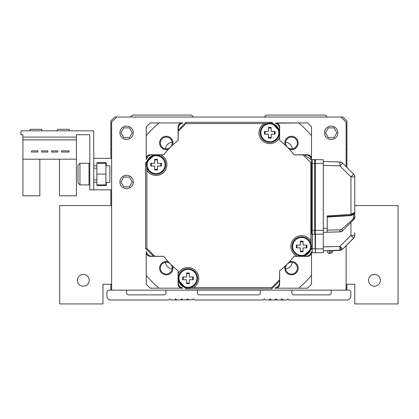<?xml version="1.0" encoding="UTF-8"?>
<svg xmlns="http://www.w3.org/2000/svg" width="419" height="419" viewBox="0 0 419 419"><rect width="100%" height="100%" fill="white"/><g stroke="black" fill="none" stroke-linecap="round" stroke-linejoin="round"><path stroke-width="0.63" d="M110.846 290.152L110.846 284.25M110.846 205.567L110.846 189.828M110.846 158.356L110.846 120.981L114.78 117.042L342.972 117.042L346.906 120.981L346.906 167.401M346.906 284.25L346.906 290.152M116.749 117.042L111.637 122.159L111.637 290.152L108.882 290.152A1.969 1.969 0 0 0 106.913 292.122L106.913 296.055A3.933 3.933 0 0 0 110.846 299.988L168.684 299.988L169.863 298.81L171.041 299.988L192.483 299.789M265.269 299.789L264.284 298.81L263.106 299.988L194.646 299.988L193.468 298.81L192.29 299.988M111.637 290.152L348.87 290.152A1.969 1.969 0 0 1 350.839 292.122L350.839 296.055A3.933 3.933 0 0 1 346.906 299.988L289.068 299.988L287.89 298.81L286.905 299.789M111.637 150.091L110.846 149.305M341.003 117.042L346.12 122.159L346.12 166.615M346.12 290.152L346.12 245.696M133.273 181.961A6.688 6.688 0 0 0 126.585 175.273A6.688 6.688 0 0 0 119.897 181.961A6.688 6.688 0 0 0 126.585 188.65A6.688 6.688 0 0 0 133.273 181.961M133.273 132.781A6.688 6.688 0 0 0 126.585 126.093A6.688 6.688 0 0 0 119.897 132.781A6.688 6.688 0 0 0 126.585 139.469A6.688 6.688 0 0 0 133.273 132.781M337.855 132.781A6.688 6.688 0 0 0 331.167 126.093A6.688 6.688 0 0 0 324.479 132.781A6.688 6.688 0 0 0 331.167 139.469A6.688 6.688 0 0 0 337.855 132.781M285.627 268.993A7.867 7.867 0 0 0 292.305 262.315M165.447 262.315A7.867 7.867 0 0 0 172.125 268.993M172.125 142.135A7.867 7.867 0 0 0 165.447 148.813M292.305 148.813A7.867 7.867 0 0 0 285.627 142.135M260.351 290.152L260.351 292.907A1.969 1.969 0 0 1 258.382 294.871L199.371 294.871A1.969 1.969 0 0 1 197.401 292.907L197.401 290.152M165.929 290.152L165.929 292.907A1.969 1.969 0 0 1 163.96 294.871L128.554 294.871A1.969 1.969 0 0 1 126.585 292.907L126.585 290.152M331.167 290.152L331.167 292.907A1.969 1.969 0 0 1 329.198 294.871L293.792 294.871A1.969 1.969 0 0 1 291.823 292.907L291.823 290.152M283.171 299.988L281.987 298.81L280.809 299.988L286.711 299.988M277.268 299.988L276.09 298.81L274.906 299.988L280.809 299.988M271.365 299.988L270.187 298.81L269.008 299.988L274.906 299.988M265.463 299.988L269.008 299.988M188.749 299.988L187.565 298.81L186.387 299.988M182.846 299.988L181.663 298.81L180.484 299.988M176.944 299.988L175.765 298.81L174.582 299.988M346.906 149.305L346.12 150.091M130.519 117.042L132.488 115.078L191.499 115.078L193.468 117.042M264.284 117.042L266.254 115.078L325.264 115.078L327.234 117.042M334.006 127.863L328.328 127.863L325.49 132.781L328.328 137.699L334.006 137.699L336.845 132.781L334.006 127.863M120.908 132.781L123.746 137.699L129.424 137.699L132.263 132.781L129.424 127.863L123.746 127.863L120.908 132.781M120.908 181.961L123.746 186.879L129.424 186.879L132.263 181.961L129.424 177.043L123.746 177.043L120.908 181.961M354.773 205.567L398.05 205.567L398.05 303.922L354.773 303.922L354.773 284.25L346.12 284.25M111.637 284.25L102.98 284.25L102.98 303.922L59.702 303.922L59.702 205.567L111.637 205.567M374.445 286.219A5.903 5.903 0 0 0 380.347 280.316A5.903 5.903 0 0 0 374.445 274.414A5.903 5.903 0 0 0 368.542 280.316A5.903 5.903 0 0 0 374.445 286.219M83.308 286.219A5.903 5.903 0 0 0 89.21 280.316A5.903 5.903 0 0 0 83.308 274.414A5.903 5.903 0 0 0 77.405 280.316A5.903 5.903 0 0 0 83.308 286.219M59.508 159.189L59.508 195.804L76.426 195.804L76.426 137.107L22.919 137.107L22.919 134.75L20.95 134.75L20.95 130.817L93.736 130.817L93.736 165.83L96.883 165.83L96.883 162.682L106.321 162.682L106.321 165.83L109.867 165.83L109.867 182.354L106.321 182.354L106.321 185.502L96.883 185.502L96.883 182.354L93.736 182.354L93.736 189.828L111.637 189.828M93.736 158.356L111.637 158.356M61.551 150.882L61.551 152.06L69.025 152.06L69.025 150.882L61.551 150.882M76.426 159.189L22.919 159.189L22.919 139.862L76.426 139.862M22.919 137.107L22.919 139.862M39.836 159.189L39.836 195.804L22.919 195.804L22.919 159.189M93.736 189.828L89.802 189.828L89.802 134.75L76.426 134.75L76.426 137.107M93.736 165.83L93.736 182.354M89.011 184.91L89.011 163.274L79.966 163.274L79.966 184.91L89.011 184.91A0.786 0.786 0 0 0 89.802 184.124M89.011 163.274A0.786 0.786 0 0 1 89.802 164.059A0.786 0.786 0 0 0 89.011 163.274A0.786 0.786 0 0 1 89.802 164.059A0.786 0.786 0 0 0 89.011 163.274A0.786 0.786 0 0 1 89.802 164.059A0.786 0.786 0 0 0 89.011 163.274M79.966 163.274L77.997 165.238L77.997 182.946L79.966 184.91M93.736 168.192L96.883 168.192M93.736 179.992L96.883 179.992M96.883 184.91L105.928 184.91L105.928 174.089L96.883 174.089L96.883 165.83M96.883 174.089L96.883 182.354M105.928 174.089L105.928 163.274L96.883 163.274M57.539 130.817L57.539 129.319L69.339 129.319L69.339 130.817M30 130.817L30 129.319L41.8 129.319L41.8 130.817M51.558 150.882L51.558 152.06L57.853 152.06L57.853 150.882L51.558 150.882M41.565 150.882L41.565 152.06L47.86 152.06L47.86 150.882L41.565 150.882M37.867 150.882L31.572 150.882L31.572 152.06L37.867 152.06L37.867 150.882M89.802 134.75L76.426 134.75M178.085 140.402L178.085 126.878A3.933 3.933 0 0 1 182.019 122.945L159.021 122.945A108.191 108.191 0 0 0 146.257 135.714L146.257 159.602L146.257 126.878L150.191 122.945L182.061 122.945A3.933 3.933 0 0 0 178.122 126.878L178.122 140.37A82.622 82.622 0 0 0 163.682 154.815L154.669 154.815L146.823 162.001M294.038 154.773L307.562 154.773A3.933 3.933 0 0 1 311.495 158.707L311.495 126.878L307.562 122.945L275.692 122.945A3.933 3.933 0 0 1 279.63 126.878L279.63 137.291A10.821 10.821 0 0 1 259.382 135.735A10.821 10.821 0 0 1 264.111 123.574L185.994 123.574L178.122 131.44L178.122 140.37L178.122 130.189L185.994 122.322L271.758 122.322L271.758 123.343M279.646 270.742L279.646 284.25A3.933 3.933 0 0 1 275.733 288.183L298.731 288.188A108.191 108.191 0 0 1 298.731 288.188L281.594 288.183L307.562 288.183L311.495 284.25L311.495 251.992A0.786 0.786 0 0 0 312.281 252.777A0.786 0.786 180 0 1 311.495 251.992L311.495 251.992A0.786 0.786 0 0 0 312.281 252.777A0.786 0.786 180 0 1 311.495 251.992L311.495 252.385A3.933 3.933 0 0 1 307.562 256.318L297.155 256.318A10.821 10.821 0 0 1 301.659 235.661A10.821 10.821 0 0 1 310.872 240.805L310.872 162.682L303 154.815L294.07 154.815A82.622 82.622 0 0 0 279.63 140.37L279.63 130.189L271.758 122.322M146.257 258.287L146.257 284.25L150.191 288.183L182.061 288.183A3.933 3.933 0 0 1 178.122 284.25L178.122 273.843A10.821 10.821 0 0 1 198.37 275.398A10.821 10.821 0 0 1 193.641 287.56L271.758 287.56L279.63 279.688L279.63 270.758A82.622 82.622 0 0 0 294.07 256.318A11.805 11.805 0 0 0 294.148 256.355M297.37 268.16A5.903 5.903 0 0 0 287.298 263.986A5.903 5.903 0 0 0 291.472 274.063A5.903 5.903 0 0 0 297.37 268.16M172.183 268.16A5.903 5.903 0 0 0 164.023 262.708A5.903 5.903 0 0 0 166.28 274.063A5.903 5.903 0 0 0 172.183 268.16M297.37 142.973A5.903 5.903 0 0 0 291.472 137.071A5.903 5.903 0 0 0 287.298 147.142A5.903 5.903 0 0 0 297.37 142.973M172.183 142.973A5.903 5.903 0 0 0 166.28 137.071A5.903 5.903 0 0 0 164.023 148.426A5.903 5.903 0 0 0 172.183 142.973M294.148 154.773A11.805 11.805 0 0 0 294.059 154.8L308.772 155.004M148.981 155.004L163.698 154.794A11.805 11.805 0 0 0 163.604 154.773M146.797 167.202L146.797 170.187A10.821 10.821 0 0 0 146.886 170.329L146.886 248.451L154.752 256.318L163.682 256.318A82.622 82.622 0 0 0 178.122 270.758L178.122 280.945L185.994 288.811L185.994 287.785M146.456 157.518L146.257 158.749A3.933 3.933 0 0 1 150.191 154.815L160.597 154.815A10.821 10.821 0 0 1 156.093 175.467A10.821 10.821 0 0 1 146.886 170.329L146.797 170.187M279.63 279.688L279.63 282.286A5.903 5.903 0 0 1 275.288 287.973A5.903 5.903 0 0 0 279.63 282.286L279.63 270.758A82.622 82.622 0 0 0 294.07 256.318L304.252 256.318L312.124 248.451L311.097 248.451M152.16 154.815A5.903 5.903 0 0 0 146.467 159.152A5.903 5.903 0 0 1 152.16 154.815L154.669 154.815M153.501 154.815L145.629 162.682L146.655 162.682M154.752 256.318L153.501 256.318L145.629 248.451L145.629 162.682M146.257 251.531L146.257 252.385A3.933 3.933 0 0 0 150.191 256.318L163.682 256.318A82.622 82.622 0 0 0 178.122 270.758A82.622 82.622 0 0 1 163.682 256.318L152.16 256.318A5.903 5.903 0 0 1 146.467 251.976A5.903 5.903 0 0 0 152.16 256.318L153.501 256.318M178.122 282.286A5.903 5.903 0 0 0 182.464 287.973A5.903 5.903 0 0 1 178.122 282.286L178.122 280.945M193.499 287.644A10.821 10.821 0 0 0 193.641 287.56L190.514 287.644M185.313 287.617L178.122 279.777M279.63 280.945L271.758 288.811L185.994 288.811M312.124 234.268L312.124 248.451M311.495 152.846L311.495 158.749A3.933 3.933 0 0 0 307.562 154.815L294.07 154.815A82.622 82.622 0 0 0 279.63 140.37A82.622 82.622 0 0 1 294.07 154.815L305.592 154.815A5.903 5.903 0 0 1 311.286 159.152A5.903 5.903 0 0 0 305.592 154.815L294.07 154.815L304.252 154.815L311.621 159.901M272.439 123.516L279.63 131.357L279.63 130.189M267.238 123.485L264.111 123.574A10.821 10.821 0 0 1 264.258 123.485M279.63 128.848L279.63 137.291L279.63 128.848A5.903 5.903 0 0 0 275.288 123.155A5.903 5.903 0 0 1 279.63 128.848L279.63 131.357M303 154.815L304.252 154.815M310.956 240.946A10.821 10.821 0 0 0 310.872 240.805L310.956 243.931M311.081 222.877L311.045 218.943L311.081 222.877M311.401 170.156L311.197 221.305L311.401 170.156M310.929 249.132L303.089 256.318L304.252 256.318M305.592 256.318A5.903 5.903 0 0 0 311.286 251.976A5.903 5.903 0 0 1 305.592 256.318L303.089 256.318M178.122 131.44L178.122 130.189M331.796 250.588L331.796 252.678A13.775 13.775 0 0 0 333.294 250.546M327.234 250.709L327.234 251.4A1.969 1.969 0 0 0 329.198 253.369L330.303 253.369A1.969 1.969 0 0 0 331.796 252.678M315.167 159.665L323.3 159.739L323.3 252.641L315.428 252.777L315.428 159.534L314.643 159.534L315.428 160.32L314.643 161.111M315.428 243.727C315.428 250.578 315.428 250.578 315.428 243.727M335.682 231.995L339.909 231.885L342.59 230.733L341.784 229.151L352.819 219.284L353.62 219.703L342.59 230.733A3.933 3.933 -179.7 0 1 339.909 231.885L323.3 232.32L323.3 246.864L339.903 246.445L339.909 250.373A3.933 3.933 0 0 0 341.359 250.059L339.888 246.503M323.3 203.157L323.3 203.697M323.3 204.184L323.3 206.986M354.233 237.395L342.59 249.226L352.929 238.882M353.887 237.898L354.228 237.405M354.652 236.384L354.725 236.033M354.773 218.488L354.773 216.927M340.925 250.216L341.794 249.839L340.925 250.216M342.815 248.996L341.359 250.059A3.933 3.933 0 0 0 342.59 249.226L339.903 246.445L350.944 235.41L353.62 238.191A3.933 3.933 0 0 0 354.773 235.41L350.944 235.41L350.944 222.379M341.359 250.059L323.3 250.808M269.794 142.418A9.637 9.637 0 0 1 260.152 132.781A9.637 9.637 0 0 1 269.794 123.144A9.637 9.637 0 0 0 260.152 132.781A9.637 9.637 0 0 0 269.794 142.418A9.637 9.637 0 0 0 279.431 132.781A9.637 9.637 0 0 0 269.794 123.144L269.794 123.144A9.637 9.637 0 0 1 279.431 132.781A9.637 9.637 0 0 1 269.794 142.418A9.637 9.637 0 0 1 260.152 132.781A9.637 9.637 0 0 1 269.794 123.144A9.637 9.637 0 0 1 279.431 132.781A9.637 9.637 0 0 1 269.794 142.418M269.794 123.83A8.951 8.951 0 0 0 260.843 132.781A8.951 8.951 0 0 0 269.794 141.732A8.951 8.951 0 0 0 278.745 132.781A8.951 8.951 0 0 0 269.794 123.83M268.417 138.092L271.172 138.092L271.172 134.159L275.105 134.159L275.105 131.404L271.172 131.404L271.172 127.47L268.417 127.47L268.417 131.404L264.483 131.404L264.483 134.159L268.417 134.159L268.417 138.092L268.417 134.159M275.105 134.159L275.105 131.404L271.172 131.404L271.172 127.47L268.417 127.47L268.417 131.404L264.483 131.404L264.483 134.159M271.172 138.092L271.172 134.159M187.958 268.71A9.637 9.637 0 0 0 178.321 278.352A9.637 9.637 0 0 0 187.958 287.989A9.637 9.637 0 0 0 197.6 278.352A9.637 9.637 0 0 0 187.958 268.71A9.637 9.637 0 0 0 178.321 278.352A9.637 9.637 0 0 0 187.958 287.989A9.637 9.637 0 0 0 197.6 278.352A9.637 9.637 0 0 0 187.958 268.71M187.958 269.401A8.951 8.951 0 0 0 179.013 278.352A8.951 8.951 0 0 0 187.958 287.298A8.951 8.951 0 0 0 196.909 278.352A8.951 8.951 0 0 0 187.958 269.401M186.581 283.663L189.336 283.663L189.336 279.724L193.269 279.724L193.269 276.975L189.336 276.975L189.336 273.036L186.581 273.036L186.581 276.975L182.647 276.975L182.647 279.724L186.581 279.724L186.581 283.663L186.581 279.724M189.336 283.663L189.336 279.724M193.269 279.724L193.269 276.975L189.336 276.975L189.336 273.036L186.581 273.036L186.581 276.975L182.647 276.975M182.464 123.155A5.903 5.903 0 0 0 178.122 128.848A5.903 5.903 0 0 1 182.464 123.155M178.122 128.848L178.122 140.37A82.622 82.622 0 0 0 163.682 154.815A82.622 82.622 0 0 1 178.122 140.37A82.622 82.622 0 0 0 163.682 154.815A82.622 82.622 0 0 1 178.122 140.37A82.622 82.622 0 0 0 163.682 154.815M279.63 282.286L279.63 270.758A82.622 82.622 0 0 0 294.07 256.318A82.622 82.622 0 0 1 279.63 270.758L279.63 284.25A3.933 3.933 0 0 1 275.692 288.183L281.594 288.188M186.581 283.071L189.336 283.071M192.682 279.724L192.682 276.975M189.336 273.628L186.581 273.628M183.239 276.975L183.239 279.724M154.716 169.37L157.471 169.37M160.812 166.029L160.812 163.274M157.471 159.927L154.716 159.927M151.369 163.274L151.374 166.029M268.417 137.505L271.172 137.505M274.513 134.159L274.513 131.404M271.172 128.062L268.417 128.062M265.07 131.404L265.07 134.159M300.282 251.201L303.037 251.206M306.383 247.859L306.383 245.105M303.037 241.763L300.282 241.763M296.94 245.105L296.94 247.859M279.63 140.37A82.622 82.622 0 0 1 294.07 154.815L305.592 154.815M150.191 256.318L152.16 256.318M294.038 256.355L307.562 256.355A3.933 3.933 0 0 0 311.495 252.421L311.495 275.419A108.191 108.191 0 0 1 298.731 288.183L274.838 288.188M163.698 256.339L150.191 256.339A3.933 3.933 0 0 1 146.257 252.421L146.257 275.419A108.191 108.191 0 0 0 159.021 288.183A108.191 108.191 0 0 1 159.021 288.183L182.019 288.183A3.933 3.933 0 0 1 178.085 284.25L178.085 270.732M176.158 122.945L182.914 122.945L180.83 123.144M311.495 158.749L311.495 135.714A108.191 108.191 0 0 0 298.731 122.945L276.922 123.144M279.436 285.465L279.667 270.732M289.409 261.796A6.688 6.688 0 0 1 298.16 268.16A6.688 6.688 0 0 1 291.472 274.848A6.688 6.688 0 0 1 285.109 266.096M294.07 256.318A82.622 82.622 0 0 1 279.63 270.758L279.63 284.25M308.772 256.124L294.054 256.339M307.562 256.318L297.155 256.318M150.191 154.815L160.597 154.815M178.122 140.37L178.122 126.878M182.061 122.945L182.914 122.945M279.63 126.878L279.63 137.291M294.07 154.815L307.562 154.815M182.914 288.183L182.04 288.183L182.914 288.183M178.122 284.25L178.122 273.843M178.316 285.465L178.106 270.742M275.692 288.183L276.922 287.989M180.83 287.989L182.061 288.183M148.981 256.124L163.714 256.355M172.644 266.096A6.688 6.688 0 0 1 166.28 274.848A6.688 6.688 0 0 1 159.592 268.16A6.688 6.688 0 0 1 168.344 261.796M146.257 252.406L146.456 253.615M163.714 154.773L150.191 154.773A3.933 3.933 0 0 0 146.257 158.707M168.344 149.332A6.688 6.688 0 0 1 159.592 142.973A6.688 6.688 0 0 1 166.28 136.285A6.688 6.688 0 0 1 172.644 145.037M178.106 140.386L178.316 125.669M275.733 122.945A3.933 3.933 0 0 1 279.667 126.878L279.646 140.386L279.436 125.669M285.109 145.037A6.688 6.688 0 0 1 291.472 136.285A6.688 6.688 0 0 1 298.16 142.973A6.688 6.688 0 0 1 289.409 149.332M311.495 158.728L311.296 157.518M301.659 236.845A9.637 9.637 0 0 0 292.022 246.33A9.637 9.637 0 0 0 301.659 256.119A9.637 9.637 0 0 0 311.301 246.482A9.637 9.637 0 0 0 301.659 236.845A9.637 9.637 0 0 1 311.301 246.482A9.637 9.637 0 0 1 301.659 256.119L301.355 256.119A9.637 9.637 0 0 0 311.301 246.482A9.637 9.637 0 0 0 301.659 236.845A9.637 9.637 0 0 0 292.022 246.33A9.637 9.637 0 0 0 301.355 256.119M301.659 237.531A8.951 8.951 0 0 0 292.708 246.482A8.951 8.951 0 0 0 301.659 255.433A8.951 8.951 0 0 0 310.61 246.482A8.951 8.951 0 0 0 301.659 237.531M300.282 251.793L303.037 251.793L303.037 247.859L306.97 247.859L306.97 245.105L303.037 245.105L303.037 241.171L300.282 241.171L300.282 245.105L296.348 245.105L296.348 247.859L300.282 247.859L300.282 251.793L300.282 247.859M306.97 245.105L303.037 245.105L303.037 241.171L300.282 241.171L300.282 245.105L296.348 245.105L296.348 247.859M303.037 251.793L303.037 247.859M156.093 155.009A9.637 9.637 0 0 0 146.451 164.651A9.637 9.637 0 0 0 156.093 174.288A9.637 9.637 0 0 0 165.73 164.651A9.637 9.637 0 0 0 156.093 155.009A9.637 9.637 0 0 0 146.451 164.651A9.637 9.637 0 0 0 156.093 174.288M156.093 155.7A8.951 8.951 0 0 0 147.142 164.651A8.951 8.951 0 0 0 156.093 173.597A8.951 8.951 0 0 0 165.044 164.651A8.951 8.951 0 0 0 156.093 155.7M154.716 169.962L157.471 169.962L157.471 166.029L161.404 166.029L161.404 163.274L157.471 163.274L157.471 159.34L154.716 159.34L154.716 163.274L150.782 163.274L150.782 166.029L154.716 166.029L154.716 169.962L154.716 166.029M157.471 169.962L157.471 166.029M161.404 166.029L161.404 163.274L157.471 163.274L157.471 159.34L154.716 159.34L154.716 163.274L150.782 163.274M327.234 230.136L339.909 229.869L339.909 231.885L327.234 232.215L327.234 215.916L350.944 214.397L354.773 212.512L354.773 176.902L350.944 176.902L353.62 174.121L342.59 163.085A3.933 3.933 0 0 0 339.909 161.938L339.909 165.872L342.59 163.085A3.933 3.933 0 0 0 341.899 162.535M323.3 161.504L329.769 161.671M331.612 161.718L335.677 161.828M336.221 161.839L341.359 162.253A3.933 3.933 0 0 0 340.846 162.074M346.848 167.349L353.62 174.121A3.933 3.933 0 0 1 354.773 176.902A3.933 3.933 0 0 0 354.469 175.383M354.233 174.912L353.914 174.445M354.773 178.091L354.773 180.002L354.773 178.091M353.966 174.514L354.238 174.922M323.3 228.386L327.234 228.282L327.234 215.916L327.234 216.681L350.944 215.277L353.626 213.585A1.178 1.074 0 0 0 354.773 212.512L354.773 216.922A3.933 3.933 179.9 0 1 353.62 219.703L354.773 216.922A1.178 0.618 180 0 1 353.615 217.534L353.62 214.528M354.773 216.922A3.933 3.933 179.9 0 1 353.62 219.703L342.59 230.733L353.62 219.703L354.773 216.922L354.773 210.134A3.933 2.456 180 0 0 354.773 210.134M354.773 178.321L354.773 193.74M315.428 234.284L323.3 234.08M352.819 219.284L353.615 217.534M331.46 232.105L328.386 232.184M339.909 229.869L341.784 229.151M315.428 233.498A0.786 0.786 0 0 1 314.643 234.284A0.786 0.786 0 0 0 315.428 233.498A0.786 0.786 0 0 1 314.643 234.284L312.281 234.284A0.786 0.786 0 0 1 311.495 233.498L311.495 233.498A0.786 0.786 0 0 0 312.281 234.284L312.281 248.844L315.167 248.844L315.051 234.169M311.495 160.32L311.495 163.468L311.495 160.32A0.786 0.786 0 0 1 312.281 159.534A0.786 0.786 0 0 0 311.495 160.32A0.786 0.786 0 0 1 312.281 159.534L314.072 159.618M323.3 163.468L314.643 163.468L314.643 159.534M312.281 159.534L312.281 163.468L311.495 163.468L311.495 233.498L311.495 230.35L314.643 230.35L314.643 163.468L312.281 163.468L312.281 234.284M340.034 250.373L327.082 250.709M315.224 234.027L315.167 248.844M315.428 252.385L315.428 248.844L323.3 248.844M312.113 248.844L312.281 252.777L315.167 252.647L315.428 251.992A0.786 0.786 -179.8 0 1 314.643 252.777L314.643 252.667M146.886 248.451L145.629 248.451M271.758 287.56L271.758 288.811M185.994 123.574L185.994 122.322M310.872 162.682L311.495 162.682M330.303 250.625L330.303 253.369M329.198 253.369L329.198 250.656M342.182 249.583A3.933 3.933 0 0 1 341.804 249.834A3.933 3.933 0 0 0 342.218 249.551M278.017 287.429L278.881 286.559M309.866 255.569L310.736 254.705M311.296 253.615L311.495 252.406M147.886 155.559L147.017 156.428M147.017 254.705L147.886 255.569M178.871 286.559L179.735 287.429M179.735 123.705L178.871 124.574M278.881 124.574L278.017 123.705M310.736 156.428L309.866 155.559M327.286 217.094L350.981 215.576L350.944 176.902L339.909 165.872L323.3 165.437M323.3 230.35L314.643 230.35L314.643 234.284M353.626 214.523L353.626 217.534M354.773 232.645L354.526 236.782M350.771 241.04L353.62 238.191A3.933 3.933 0 0 0 354.479 236.908M353.175 238.641L353.62 238.191M353.086 173.586L346.482 166.977M344.853 165.353L342.59 163.085M354.773 176.865L354.563 175.629M354.773 178.368L354.773 180.002M354.191 174.838L354.767 176.682M354.479 175.404A3.933 3.933 0 0 0 353.62 174.121M350.981 215.576L353.914 214.266L354.773 212.553M327.234 161.603L339.909 161.938A3.933 3.933 0 0 1 340.783 162.059M341.841 162.504A3.933 3.933 0 0 0 341.359 162.253"/></g></svg>

